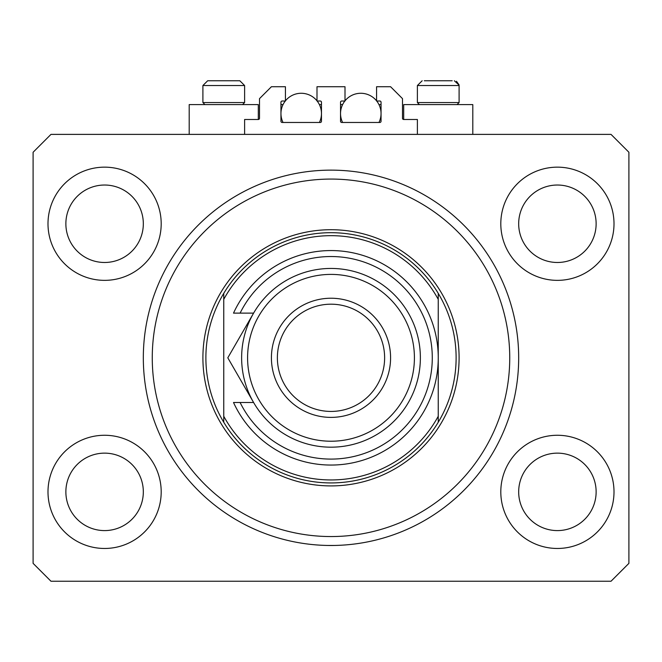 <?xml version="1.0" encoding="UTF-8"?>
<svg xmlns="http://www.w3.org/2000/svg" width="662" height="662" viewBox="0 0 662 662"><rect width="100%" height="100%" fill="white"/><g stroke="black" fill="none" stroke-linecap="round" stroke-linejoin="round"><path stroke-width="0.99" d="M417.391 134.386L417.391 119.491L403.688 119.491A1.192 1.192 0 0 1 402.496 118.299L402.496 98.638L390.58 86.722L376.579 86.722L376.579 101.021L379.856 101.021A1.192 1.192 0 0 1 381.047 102.213L381.047 121.278A1.192 1.192 0 0 1 379.856 122.47L341.724 122.47A1.192 1.192 0 0 1 340.533 121.278L340.533 102.213A1.192 1.192 0 0 1 341.724 101.021L345.001 101.021L345.001 86.722L316.999 86.722L316.999 101.021L320.276 101.021A1.192 1.192 0 0 1 321.467 102.213L321.467 121.278A1.192 1.192 0 0 1 320.276 122.47L282.144 122.47A1.192 1.192 0 0 1 280.953 121.278L280.953 102.213A1.192 1.192 0 0 1 282.144 101.021L285.421 101.021L285.421 86.722L271.42 86.722L259.504 98.638L259.504 118.299A1.192 1.192 0 0 1 258.312 119.491L244.609 119.491L244.609 134.386M518.677 357.811A187.677 187.677 0 0 0 331 170.134A187.677 187.677 0 0 0 143.323 357.811C143.364 362.611 143.364 362.611 143.323 357.811A187.677 187.677 0 0 0 331 545.488A187.677 187.677 0 0 0 518.677 357.811L518.644 354.087M47.995 491.866A56.601 56.601 0 0 0 104.596 548.467A56.601 56.601 0 0 0 161.197 491.866A56.601 56.601 0 0 0 104.596 435.265A56.601 56.601 0 0 0 47.995 491.866M500.803 491.866A56.601 56.601 0 0 0 557.404 548.467A56.601 56.601 0 0 0 614.005 491.866A56.601 56.601 0 0 0 557.404 435.265A56.601 56.601 0 0 0 500.803 491.866M500.803 223.756A56.601 56.601 0 0 0 557.404 280.357A56.601 56.601 0 0 0 614.005 223.756A56.601 56.601 0 0 0 557.404 167.155A56.601 56.601 0 0 0 500.803 223.756M47.995 223.756A56.601 56.601 0 0 0 104.596 280.357A56.601 56.601 0 0 0 161.197 223.756A56.601 56.601 0 0 0 104.596 167.155A56.601 56.601 0 0 0 47.995 223.756M472.8 134.386L472.8 104.596L403.688 104.596L403.688 119.491M189.2 134.386L189.2 104.596L258.312 104.596L258.312 119.491M334.724 545.455L327.276 545.455M65.869 223.756A38.727 38.727 0 0 0 104.596 262.483A38.727 38.727 0 0 0 143.323 223.756A38.727 38.727 0 0 0 104.596 185.029A38.727 38.727 0 0 0 65.869 223.756M518.677 223.756A38.727 38.727 0 0 0 557.404 262.483A38.727 38.727 0 0 0 596.131 223.756A38.727 38.727 0 0 0 557.404 185.029A38.727 38.727 0 0 0 518.677 223.756M518.677 491.866A38.727 38.727 0 0 0 557.404 530.593A38.727 38.727 0 0 0 596.131 491.866A38.727 38.727 0 0 0 557.404 453.139A38.727 38.727 0 0 0 518.677 491.866M65.869 491.866A38.727 38.727 0 0 0 104.596 530.593A38.727 38.727 0 0 0 143.323 491.866A38.727 38.727 0 0 0 104.596 453.139A38.727 38.727 0 0 0 65.869 491.866M50.974 581.236L611.026 581.236L628.9 563.362L628.9 152.26L611.026 134.386L50.974 134.386L33.1 152.26L33.1 563.362L50.974 581.236M204.93 104.596L202.903 102.569L244.609 102.569L244.609 85.53L239.843 80.764L234.183 80.764M239.843 80.764L244.609 85.53L202.903 85.53L207.669 80.764L213.33 80.764M452.179 80.764L424.309 80.764M456.3 102.569L459.097 102.569L459.097 85.53L417.391 85.53L422.157 80.764L417.391 85.53L417.391 102.569L456.3 102.569M202.903 102.569L202.903 85.53L207.669 80.764L237.691 80.764M509.74 357.811A178.74 178.74 0 0 0 331 179.071A178.74 178.74 0 0 0 152.26 357.811A178.74 178.74 0 0 0 331 536.551A178.74 178.74 0 0 0 509.74 357.811M456.118 357.811A125.118 125.118 0 0 0 438.244 293.365L438.244 299.356A122.139 122.139 0 0 0 223.756 299.356L223.756 416.266A122.139 122.139 0 0 0 438.244 416.266L438.244 422.257A125.118 125.118 0 0 0 456.118 357.811M223.756 293.365A125.118 125.118 0 0 0 223.756 422.257A125.118 125.118 0 0 0 438.244 422.257L438.244 293.365A125.118 125.118 0 0 0 223.756 293.365L223.756 299.356L223.756 293.365M223.756 416.266L223.756 422.257L223.756 416.266M414.412 357.811A83.412 83.412 0 0 0 331 274.399A83.412 83.412 0 0 0 247.588 357.811A83.412 83.412 0 0 0 331 441.223A83.412 83.412 0 0 0 414.412 357.811M241.63 357.811A89.37 89.37 0 0 1 331 268.441A89.37 89.37 0 0 1 420.37 357.811A89.37 89.37 0 0 1 331 447.181A89.37 89.37 0 0 1 241.63 357.811M384.622 357.811A53.622 53.622 0 0 0 331 304.189A53.622 53.622 0 0 0 277.378 357.811A53.622 53.622 0 0 0 331 411.433A53.622 53.622 0 0 0 384.622 357.811M271.42 357.811A59.58 59.58 0 0 1 331 298.231A59.58 59.58 0 0 1 390.58 357.811A59.58 59.58 0 0 1 331 417.391A59.58 59.58 0 0 1 271.42 357.811M240.107 402.496A101.286 101.286 0 0 0 394.362 436.829A101.286 101.286 0 0 0 394.362 278.793A101.286 101.286 0 0 0 240.107 313.126L233.512 313.126A107.244 107.244 0 0 1 397.332 273.538A107.244 107.244 0 0 1 397.332 442.084A107.244 107.244 0 0 1 233.512 402.496L253.604 402.496L227.802 357.811L238.055 340.061M227.802 357.811L253.604 313.126L240.107 313.126M250.402 318.662L248.821 321.409M283.03 122.47A20.257 20.257 0 0 1 285.281 101.021M285.421 100.839A20.257 20.257 0 0 1 316.999 100.839M317.139 101.021A20.257 20.257 0 0 1 319.39 122.47M319.39 104.596L321.467 104.596M280.953 104.596L283.03 104.596M342.61 122.47A20.257 20.257 0 0 1 344.861 101.021M345.001 100.839A20.257 20.257 0 0 1 376.579 100.839M376.719 101.021A20.257 20.257 0 0 1 378.97 122.47M378.97 104.596L381.047 104.596M340.533 104.596L342.61 104.596M459.097 357.811A128.097 128.097 0 0 1 331 485.908A128.097 128.097 0 0 1 202.903 357.811A128.097 128.097 0 0 1 331 229.714A128.097 128.097 0 0 1 459.097 357.811M454.331 80.764L459.08 85.1M459.039 84.819L456.49 81.277M457.07 104.596L459.097 102.569M419.418 104.596L417.391 102.569M242.582 104.596L244.609 102.569"/></g></svg>

